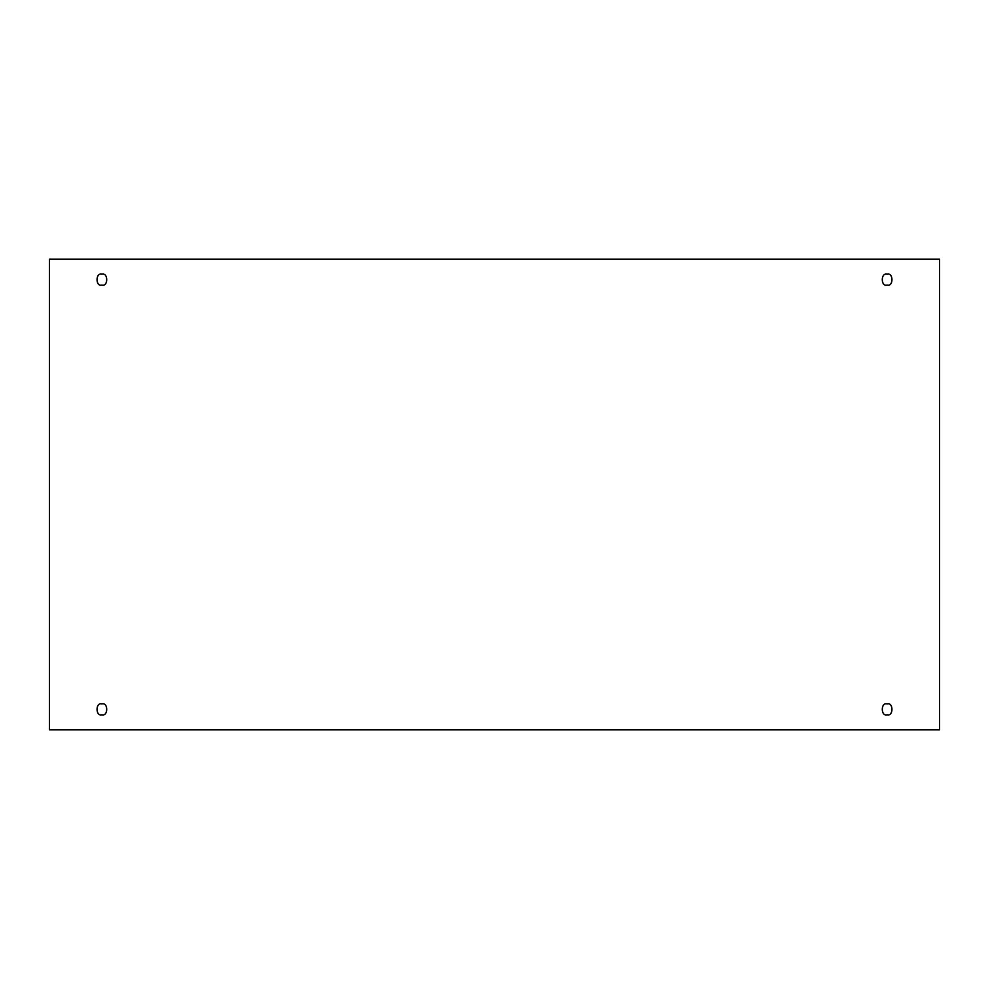 <?xml version="1.0" encoding="UTF-8"?>
<svg xmlns="http://www.w3.org/2000/svg" width="989" height="989" viewBox="0 0 989 989"><rect width="100%" height="100%" fill="white"/><g stroke="black" fill="none" stroke-linecap="round" stroke-linejoin="round"><path stroke-width="1.48" d="M101.879 714.787C108.333 716.716 108.333 701.98 101.879 703.921C108.333 701.98 108.333 716.716 101.879 714.787C95.426 716.716 95.426 701.98 101.879 703.921C95.426 701.98 95.426 716.716 101.879 714.787M887.121 714.787C893.574 716.716 893.574 701.98 887.121 703.921C893.574 701.98 893.574 716.716 887.121 714.787C880.667 716.716 880.667 701.98 887.121 703.921C880.667 701.98 880.667 716.716 887.121 714.787M887.121 285.079C893.574 287.02 893.574 272.284 887.121 274.213C893.574 272.284 893.574 287.02 887.121 285.079C880.667 287.02 880.667 272.284 887.121 274.213C880.667 272.284 880.667 287.02 887.121 285.079M101.879 285.079C108.333 287.02 108.333 272.284 101.879 274.213C108.333 272.284 108.333 287.02 101.879 285.079C95.426 287.02 95.426 272.284 101.879 274.213C95.426 272.284 95.426 287.02 101.879 285.079M49.45 259.192L939.55 259.192L939.55 729.808L49.45 729.808L49.45 259.192L49.45 729.808L939.55 729.808L939.55 259.192L49.45 259.192"/></g></svg>
